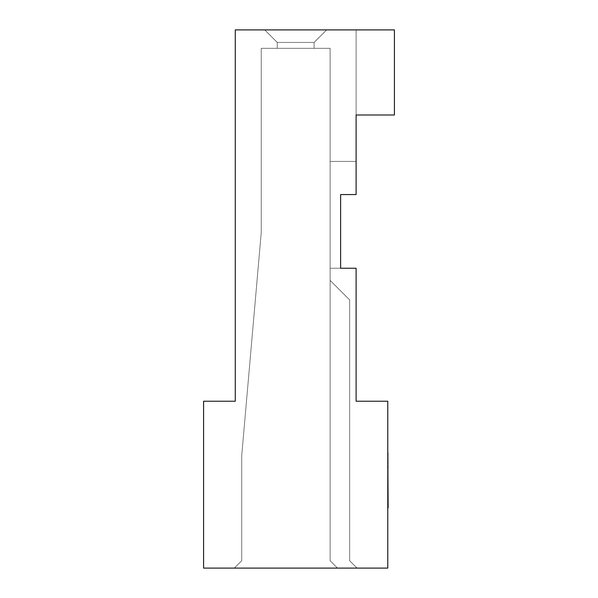 <?xml version="1.0" encoding="UTF-8"?>
<svg xmlns="http://www.w3.org/2000/svg" width="598" height="598" viewBox="0 0 598 598"><rect width="100%" height="100%" fill="white"/><g stroke="black" fill="none" stroke-linecap="round" stroke-linejoin="round"><path stroke-width="0.45" stroke-dasharray="2.99 2.24" d="M356.102 29.9L235.268 29.9L356.102 29.9L235.268 29.9L235.268 401.228L203.589 401.228L203.589 568.1L387.781 568.1L387.781 401.228L356.102 401.228L356.102 268.24L340.628 268.24L340.628 194.567L356.102 194.567L356.102 29.9L356.102 114.995L394.411 114.995L394.411 29.9L356.102 29.9L356.102 194.567L340.628 194.567L340.628 268.24L356.102 268.24L356.102 401.228L387.781 401.228L387.781 568.1L203.589 568.1L203.589 401.228L235.268 401.228L235.268 29.9L394.411 29.9L394.411 114.995L394.411 29.9L394.411 114.995L356.102 114.995L394.411 114.995L356.102 114.995L356.102 194.567L356.102 29.9L235.268 29.9L235.268 401.228L235.268 29.9L235.268 401.228L203.589 401.228L235.268 401.228L203.589 401.228L203.589 568.1L203.589 401.228L203.589 568.1L387.781 568.1L203.589 568.1L387.781 568.1L387.781 401.228L387.781 568.1L387.781 401.228L356.102 401.228L387.781 401.228L356.102 401.228L356.102 268.24L356.102 401.228L356.102 268.24L330.126 268.24L340.628 268.24L340.628 194.567L356.102 194.567L340.628 194.567L340.628 268.24L340.628 194.567L356.102 194.567L340.628 194.567L340.628 268.24L340.628 194.567L356.102 194.567L356.102 161.408L330.126 161.408L330.126 268.24L340.628 268.24L330.126 268.24L330.126 161.408L330.126 268.24L330.126 161.408L356.102 161.408L356.102 194.567L340.628 194.567L340.628 268.24L330.126 268.24L340.628 268.24L340.628 194.567L356.102 194.567L356.102 161.408L330.126 161.408L356.102 161.408L356.102 194.567L356.102 29.9L356.102 114.995L356.102 29.9L394.411 29.9L356.102 29.9L356.102 194.567L340.628 194.567L356.102 194.567L356.102 161.408L330.126 161.408L330.126 268.24L340.628 268.24L340.628 194.567L356.102 194.567L340.628 194.567L340.628 268.24L330.126 268.24L330.126 161.408L330.126 268.24L330.126 161.408L356.102 161.408L356.102 194.567L340.628 194.567L340.628 268.24L340.628 194.567L340.628 268.24L356.102 268.24L356.102 401.228L387.781 401.228L387.781 568.1L203.589 568.1L203.589 401.228L235.268 401.228L235.268 29.9L356.102 29.9L356.102 194.567L340.628 194.567L340.628 268.24L356.102 268.24L356.102 401.228L387.781 401.228L387.781 568.1L203.589 568.1L203.589 401.228L235.268 401.228L235.268 29.9L356.102 29.9L356.102 194.567L356.102 161.408L330.126 161.408L356.102 161.408L356.102 194.567L356.102 29.9L235.268 29.9L356.102 29.9L235.268 29.9L235.268 401.228L203.589 401.228L203.589 568.1L203.589 401.228L235.268 401.228L235.268 29.9L235.268 401.228L203.589 401.228L203.589 568.1L387.781 568.1L387.781 401.228L387.781 568.1L203.589 568.1L387.781 568.1L387.781 401.228L356.102 401.228L387.781 401.228L356.102 401.228L356.102 268.24L340.628 268.24L340.628 194.567L340.628 268.24L330.126 268.24L356.102 268.24L356.102 401.228L356.102 268.24L340.628 268.24L340.628 194.567L356.102 194.567L340.628 194.567L356.102 194.567L356.102 161.408L330.126 161.408L356.102 161.408L330.126 161.408L330.126 268.24L340.628 268.24L340.628 194.567L340.628 268.24L330.126 268.24L330.126 161.408L330.126 268.24L330.126 161.408L356.102 161.408L356.102 194.567L340.628 194.567L356.102 194.567L340.628 194.567L340.628 268.24L340.628 194.567L340.628 268.24L340.628 194.567L356.102 194.567L356.102 161.408L330.126 161.408L356.102 161.408L330.126 161.408L330.126 268.24L340.628 268.24L330.126 268.24L330.126 161.408L330.126 268.24L330.126 161.408L356.102 161.408L356.102 194.567L340.628 194.567L356.102 194.567L340.628 194.567L340.628 268.24L340.628 194.567L356.102 194.567L356.102 29.9M264.742 29.9L326.628 29.9L264.742 29.9L277.263 42.428L314.107 42.428L314.107 48.318L277.263 48.318L314.107 48.318L277.263 48.318L277.263 42.428L277.263 48.318L314.107 48.318L314.107 42.428L314.107 48.318L314.107 42.428L277.263 42.428L277.263 48.318L277.263 42.428L264.742 29.9L277.263 42.428L314.107 42.428L326.628 29.9L264.742 29.9L326.628 29.9L314.107 42.428L326.628 29.9L314.107 42.428L277.263 42.428L264.742 29.9L326.628 29.9L264.742 29.9L277.263 42.428L277.263 48.318L314.107 48.318L277.263 48.318L277.263 42.428L314.107 42.428L314.107 48.318L277.263 48.318L277.263 42.428L314.107 42.428L314.107 48.318L314.107 42.428L326.628 29.9L314.107 42.428L326.628 29.9L264.742 29.9L277.263 42.428L264.742 29.9L326.628 29.9L314.107 42.428L277.263 42.428L264.742 29.9L277.263 42.428L277.263 48.318L314.107 48.318L314.107 42.428L277.263 42.428L314.107 42.428L326.628 29.9L264.742 29.9L277.263 42.428L277.263 48.318L277.263 42.428L264.742 29.9L326.628 29.9L314.107 42.428L326.628 29.9L264.742 29.9L326.628 29.9L264.742 29.9L326.628 29.9L264.742 29.9L326.628 29.9L314.107 42.428L277.263 42.428L277.263 48.318L314.107 48.318L314.107 42.428L314.107 48.318L314.107 42.428L314.107 48.318L277.263 48.318L314.107 48.318L277.263 48.318L277.263 42.428L314.107 42.428L277.263 42.428L264.742 29.9L277.263 42.428L314.107 42.428L326.628 29.9L264.742 29.9L277.263 42.428L277.263 48.318L277.263 42.428L264.742 29.9L326.628 29.9L314.107 42.428L326.628 29.9L314.107 42.428L277.263 42.428L277.263 48.318L314.107 48.318L314.107 42.428L314.107 48.318L314.107 42.428L314.107 48.318L277.263 48.318L314.107 48.318L277.263 48.318L277.263 42.428L314.107 42.428L277.263 42.428L264.742 29.9L277.263 42.428L314.107 42.428L326.628 29.9L264.742 29.9L277.263 42.428L277.263 48.318L277.263 42.428L264.742 29.9L326.628 29.9L314.107 42.428L326.628 29.9L314.107 42.428L277.263 42.428L277.263 48.318L314.107 48.318L314.107 42.428L314.107 48.318L314.107 42.428L314.107 48.318L277.263 48.318L314.107 48.318L277.263 48.318L277.263 42.428L314.107 42.428L277.263 42.428L264.742 29.9M337.496 568.1L234.349 568.1L357.021 568.1L337.496 568.1L330.126 560.73L330.126 48.318L330.126 560.73L337.496 568.1L330.126 560.73L330.126 280.395L349.651 299.919L349.651 560.73L357.021 568.1L337.496 568.1L330.126 560.73L330.126 48.318L261.244 48.318L261.244 232.51L241.719 455.669L241.719 560.73L234.349 568.1L337.496 568.1L234.349 568.1L241.719 560.73L234.349 568.1L241.719 560.73L241.719 455.669L261.244 232.51L261.244 48.318L261.244 232.51L241.719 455.669L261.244 232.51L261.244 48.318L330.126 48.318L330.126 560.73L337.496 568.1L330.126 560.73L337.496 568.1L357.021 568.1L349.651 560.73L357.021 568.1L349.651 560.73L349.651 299.919L330.126 280.395L349.651 299.919L349.651 560.73L349.651 299.919L330.126 280.395L330.126 560.73L337.496 568.1L357.021 568.1L234.349 568.1L357.021 568.1L349.651 560.73L357.021 568.1L349.651 560.73L349.651 299.919L349.651 560.73L349.651 299.919L330.126 280.395L330.126 560.73L330.126 48.318L261.244 48.318L330.126 48.318L330.126 560.73L337.496 568.1L330.126 560.73L337.496 568.1L330.126 560.73L330.126 48.318L261.244 48.318L261.244 232.51L241.719 455.669L241.719 560.73L241.719 455.669L241.719 560.73L234.349 568.1L337.496 568.1L330.126 560.73L337.496 568.1L330.126 560.73L330.126 280.395L349.651 299.919L349.651 560.73L357.021 568.1L234.349 568.1L241.719 560.73L241.719 455.669L261.244 232.51L261.244 48.318L330.126 48.318L330.126 560.73L337.496 568.1L330.126 560.73L330.126 280.395L349.651 299.919L330.126 280.395L349.651 299.919L330.126 280.395L330.126 560.73L330.126 48.318L261.244 48.318L330.126 48.318L330.126 560.73L330.126 48.318L261.244 48.318L261.244 232.51L261.244 48.318L330.126 48.318L261.244 48.318L261.244 232.51L241.719 455.669L241.719 560.73L234.349 568.1L241.719 560.73L241.719 455.669L261.244 232.51L261.244 48.318L261.244 232.51L241.719 455.669L241.719 560.73L234.349 568.1L337.496 568.1L234.349 568.1L241.719 560.73L241.719 455.669L261.244 232.51L241.719 455.669L241.719 560.73L234.349 568.1L241.719 560.73L241.719 455.669L261.244 232.51L261.244 48.318L330.126 48.318L330.126 560.73L337.496 568.1L357.021 568.1L349.651 560.73L349.651 299.919L330.126 280.395L330.126 560.73L337.496 568.1L330.126 560.73L337.496 568.1L330.126 560.73L330.126 280.395L349.651 299.919L349.651 560.73L357.021 568.1L234.349 568.1L357.021 568.1L234.349 568.1L357.021 568.1L234.349 568.1L357.021 568.1L337.496 568.1L330.126 560.73L337.496 568.1L330.126 560.73L330.126 280.395L349.651 299.919L349.651 560.73L349.651 299.919L330.126 280.395L330.126 560.73L330.126 48.318L330.126 560.73L330.126 48.318L261.244 48.318L330.126 48.318L261.244 48.318L261.244 232.51L261.244 48.318L261.244 232.51L241.719 455.669L241.719 560.73L234.349 568.1L337.496 568.1L234.349 568.1L241.719 560.73L241.719 455.669L261.244 232.51L241.719 455.669L241.719 560.73L234.349 568.1L241.719 560.73L241.719 455.669L261.244 232.51L261.244 48.318L330.126 48.318L330.126 560.73L337.496 568.1L357.021 568.1L349.651 560.73L357.021 568.1L349.651 560.73L349.651 299.919L330.126 280.395L330.126 560.73L337.496 568.1L330.126 560.73L337.496 568.1L330.126 560.73L330.126 280.395L349.651 299.919L349.651 560.73L357.021 568.1L337.496 568.1L330.126 560.73L337.496 568.1L330.126 560.73L330.126 280.395L349.651 299.919L349.651 560.73L349.651 299.919L330.126 280.395L330.126 560.73L330.126 48.318L330.126 560.73L330.126 48.318L261.244 48.318L330.126 48.318L261.244 48.318L261.244 232.51L261.244 48.318L261.244 232.51L241.719 455.669L241.719 560.73L234.349 568.1L337.496 568.1L234.349 568.1L241.719 560.73L241.719 455.669L261.244 232.51L241.719 455.669L241.719 560.73L234.349 568.1L241.719 560.73L241.719 455.669L261.244 232.51L261.244 48.318L330.126 48.318L330.126 560.73L337.496 568.1L357.021 568.1L349.651 560.73L357.021 568.1L349.651 560.73L349.651 299.919L330.126 280.395L330.126 560.73L337.496 568.1L330.126 560.73L337.496 568.1L330.126 560.73L330.126 280.395L349.651 299.919L349.651 560.73L357.021 568.1L337.496 568.1L330.126 560.73L337.496 568.1M387.781 507.874L388.147 452.611L387.781 507.874M388.147 468.66L388.147 459.638L388.147 468.66M394.411 114.995L394.411 29.9L394.411 114.995L356.102 114.995L394.411 114.995M340.628 268.24L340.628 194.567L340.628 268.24L340.628 194.567L356.102 194.567L356.102 161.408L330.126 161.408L356.102 161.408L330.126 161.408L330.126 268.24L340.628 268.24L330.126 268.24L330.126 161.408L330.126 268.24L330.126 161.408L356.102 161.408L356.102 194.567L340.628 194.567L356.102 194.567L340.628 194.567L340.628 268.24M349.651 560.73L349.651 299.919L349.651 560.73L357.021 568.1L349.651 560.73"/><path stroke-width="0.9" d="M388.147 507.874L387.781 452.611L388.147 507.874M356.102 268.24L356.102 401.228L356.102 268.24L340.628 268.24L340.628 194.567L356.102 194.567L356.102 114.995L356.102 194.567L340.628 194.567L340.628 268.24L356.102 268.24M235.268 401.228L235.268 29.9L394.411 29.9L235.268 29.9L235.268 401.228L203.589 401.228L203.589 568.1L387.781 568.1L387.781 401.228L356.102 401.228L387.781 401.228L387.781 568.1L203.589 568.1L203.589 401.228L235.268 401.228M356.102 114.995L394.411 114.995L394.411 29.9L394.411 114.995L356.102 114.995"/></g></svg>
